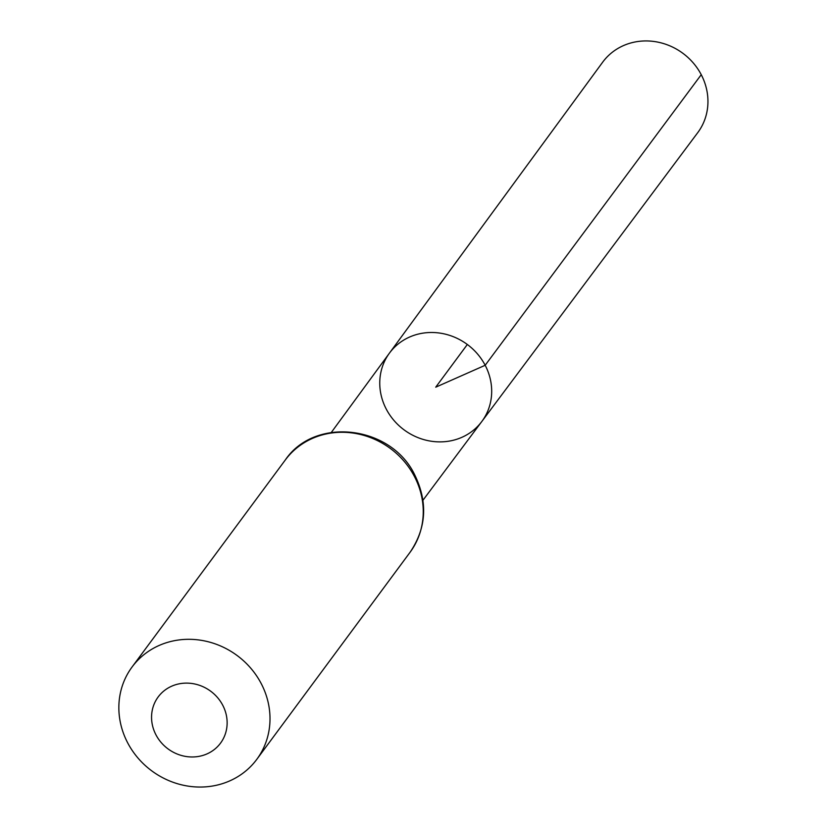 <?xml version="1.0" encoding="UTF-8"?>
<svg xmlns="http://www.w3.org/2000/svg" width="828" height="828" viewBox="0 0 828 828"><rect width="100%" height="100%" fill="white"/><g stroke="black" fill="none" stroke-linecap="round" stroke-linejoin="round"><path stroke-width="1.24" d="M485.177 365.272A57.463 53.127 -143.5 0 0 389.398 353.183A57.463 53.127 -143.5 0 0 404.116 429.887A57.463 53.127 -143.5 0 0 481.772 421.555A57.463 53.127 -143.5 0 0 485.177 365.272A57.463 53.127 -143.5 0 0 389.398 353.183L602.629 62.245A59.171 54.7 -143.5 0 1 701.244 74.686A59.171 54.7 -143.5 0 1 697.745 132.646L481.772 421.555A57.463 53.127 -143.5 0 0 485.177 365.272M222.742 705.249A38.802 35.873 36.5 0 1 187.977 756.751A38.802 35.873 36.5 0 1 157.33 698.139A38.802 35.873 36.5 0 1 222.742 705.249M261.213 683.586A77.594 71.746 36.5 0 1 256.794 759.348A77.594 71.746 36.5 0 1 151.741 770.847A77.594 71.746 36.5 0 1 132.056 667.016A77.594 71.746 36.5 0 1 261.213 683.586M467.334 344.479L435.725 387.183L485.177 365.272L701.244 74.686M414.455 476.545A77.594 71.746 36.5 0 1 410.046 552.307C426.379 528.192 427.993 502.492 414.88 475.189C391.613 425.592 315.013 415.998 285.308 459.975A77.594 71.746 36.5 0 1 414.455 476.545M422.963 500.236L481.772 421.555M331.335 432.413L389.398 353.183M256.794 759.348L410.046 552.307M132.056 667.016L285.308 459.975"/></g></svg>

